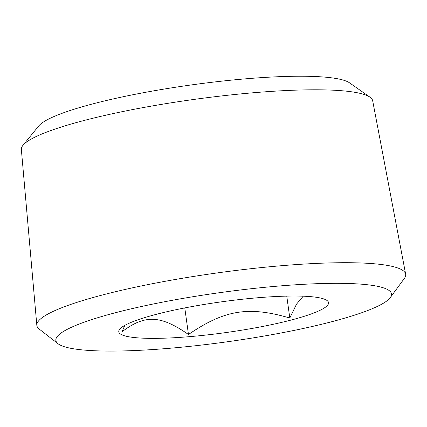 <?xml version="1.0" encoding="UTF-8"?>
<svg xmlns="http://www.w3.org/2000/svg" width="427" height="427" viewBox="0 0 427 427"><rect width="100%" height="100%" fill="white"/><g stroke="black" fill="none" stroke-linecap="round" stroke-linejoin="round"><path stroke-width="0.64" d="M124.785 325.39L122.058 331.752C144.902 314.421 160.52 315.067 188.467 334.496C224.666 309.815 248.503 305.94 289.805 318.024L296.551 304.109L303.25 296.194M291.321 319.999A105.88 15.527 -7.9 0 1 173.458 337.778A105.88 15.527 -7.9 0 1 119.629 329.313A105.88 15.527 -7.9 0 1 221.528 301.825A105.88 15.527 -7.9 0 1 327.066 300.533A105.88 15.527 -7.9 0 1 291.321 319.999M188.467 334.496L184.779 307.926M289.805 318.024L286.763 296.119M36.829 325.326L21.35 149.445A177.344 26.004 -7.9 0 1 22.957 145.324A177.344 26.004 -7.9 0 1 193.458 99.502A177.344 26.004 -7.9 0 1 369.985 97.169A177.344 26.004 -7.9 0 1 372.659 100.697L405.65 274.145A186.183 27.301 172.1 0 0 217.514 272.89A186.183 27.301 172.1 0 0 36.829 325.326A186.183 27.301 172.1 0 0 39.225 329.084L58.024 343.724A169.407 24.841 -7.9 0 1 220.252 292.596A169.407 24.841 -7.9 0 1 390.267 297.624A169.407 24.841 -7.9 0 1 331.918 321.675A169.407 24.841 -7.9 0 1 165.495 348.619A169.407 24.841 -7.9 0 1 58.024 343.724M369.985 97.169L349.526 82.833A158.823 23.293 172.1 0 0 191.435 84.92A158.823 23.293 172.1 0 0 38.74 125.96L22.957 145.324M390.267 297.624L404.369 278.415A186.183 27.301 172.1 0 0 405.65 274.145"/></g></svg>
